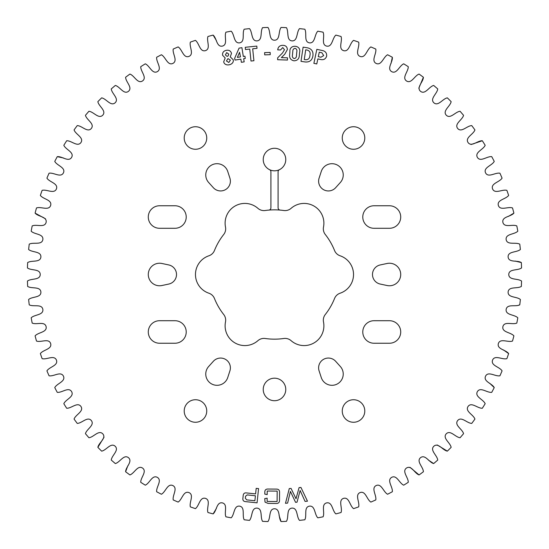<?xml version="1.0" encoding="UTF-8"?>
<svg xmlns="http://www.w3.org/2000/svg" width="549" height="549" viewBox="0 0 549 549"><rect width="100%" height="100%" fill="white"/><g stroke="black" fill="none" stroke-linecap="round" stroke-linejoin="round"><path stroke-width="0.82" d="M279.393 169.703A2.299 2.299 0 0 0 278.089 171.768L278.089 207.803A2.299 2.299 0 0 0 280.189 210.095A64.658 64.658 0 0 1 283.758 210.507A9.141 9.141 0 0 0 291.094 208.332A19.757 19.757 0 0 1 323.505 227.046A9.141 9.141 0 0 0 325.289 234.492A64.658 64.658 0 0 1 334.547 250.522A9.141 9.141 0 0 0 340.106 255.786A19.757 19.757 0 0 1 340.106 293.214A9.141 9.141 0 0 0 334.547 298.478A64.658 64.658 0 0 1 325.289 314.508A9.141 9.141 0 0 0 323.505 321.954A19.757 19.757 0 0 1 291.094 340.668A9.141 9.141 0 0 0 283.758 338.493A64.658 64.658 0 0 1 265.242 338.493A9.141 9.141 0 0 0 257.906 340.668A19.757 19.757 0 0 1 225.495 321.954A9.141 9.141 0 0 0 223.711 314.508A64.658 64.658 0 0 1 214.453 298.478A9.141 9.141 0 0 0 208.894 293.214A19.757 19.757 0 0 1 208.894 255.786A9.141 9.141 0 0 0 214.453 250.522A64.658 64.658 0 0 1 223.711 234.492A9.141 9.141 0 0 0 225.495 227.046A19.757 19.757 0 0 1 257.906 208.332A9.141 9.141 0 0 0 265.242 210.507A64.658 64.658 0 0 1 268.811 210.095A2.299 2.299 0 0 0 270.911 207.803L270.911 171.768A2.299 2.299 0 0 0 269.607 169.703A11.268 11.268 0 0 1 274.5 148.285A11.268 11.268 0 0 1 279.393 169.703A11.268 11.268 0 0 1 269.607 169.703M184.21 137.998A11.268 11.268 0 0 0 195.471 149.266A11.268 11.268 0 0 0 206.74 137.998A11.268 11.268 0 0 0 195.471 126.737A11.268 11.268 0 0 0 184.21 137.998M184.21 411.002A11.268 11.268 0 0 0 195.471 422.263A11.268 11.268 0 0 0 206.74 411.002A11.268 11.268 0 0 0 195.471 399.734A11.268 11.268 0 0 0 184.21 411.002M230.388 367.823A9.772 9.772 0 0 0 213.355 361.29L208.654 366.512A11.268 11.268 0 0 0 211.392 383.806A11.268 11.268 0 0 0 227.739 377.527L229.914 370.843A9.772 9.772 0 0 0 230.388 367.823M174.953 320.712A11.268 11.268 0 0 1 186.221 331.973A11.268 11.268 0 0 1 174.953 343.242L159.553 343.242A11.268 11.268 0 0 1 148.285 331.973A11.268 11.268 0 0 1 159.553 320.712L174.953 320.712M176.51 274.5A9.772 9.772 0 0 0 168.769 264.941L161.893 263.479A11.268 11.268 0 0 0 148.285 274.5A11.268 11.268 0 0 0 161.893 285.521L168.769 284.059A9.772 9.772 0 0 0 176.51 274.5M174.953 205.758A11.268 11.268 0 0 1 186.221 217.027A11.268 11.268 0 0 1 174.953 228.288L159.553 228.288A11.268 11.268 0 0 1 148.285 217.027A11.268 11.268 0 0 1 159.553 205.758L174.953 205.758M230.388 181.177A9.772 9.772 0 0 0 229.914 178.157L227.739 171.473A11.268 11.268 0 0 0 211.392 165.194A11.268 11.268 0 0 0 208.654 182.488L213.355 187.71A9.772 9.772 0 0 0 230.388 181.177M364.79 137.998A11.268 11.268 0 0 1 353.529 149.266A11.268 11.268 0 0 1 342.26 137.998A11.268 11.268 0 0 1 353.529 126.737A11.268 11.268 0 0 1 364.79 137.998M364.79 411.002A11.268 11.268 0 0 1 353.529 422.263A11.268 11.268 0 0 1 342.26 411.002A11.268 11.268 0 0 1 353.529 399.734A11.268 11.268 0 0 1 364.79 411.002M387.107 263.479A11.268 11.268 0 0 1 400.715 274.5A11.268 11.268 0 0 1 387.107 285.521L380.231 284.059A9.772 9.772 0 0 1 380.231 264.941L387.107 263.479M389.447 205.758A11.268 11.268 0 0 1 400.715 217.027A11.268 11.268 0 0 1 389.447 228.288L374.047 228.288A11.268 11.268 0 0 1 362.779 217.027A11.268 11.268 0 0 1 374.047 205.758L389.447 205.758M389.447 320.712A11.268 11.268 0 0 1 400.715 331.973A11.268 11.268 0 0 1 389.447 343.242L374.047 343.242A11.268 11.268 0 0 1 362.779 331.973A11.268 11.268 0 0 1 374.047 320.712L389.447 320.712M340.346 366.512A11.268 11.268 0 0 1 333.737 385.172A11.268 11.268 0 0 1 321.261 377.527L319.086 370.843A9.772 9.772 0 0 1 335.645 361.29L340.346 366.512M321.261 171.473A11.268 11.268 0 0 1 343.242 174.953A11.268 11.268 0 0 1 340.346 182.488L335.645 187.71A9.772 9.772 0 0 1 319.086 178.157L321.261 171.473M285.768 389.447A11.268 11.268 0 0 1 274.5 400.715A11.268 11.268 0 0 1 263.232 389.447A11.268 11.268 0 0 1 274.5 378.186A11.268 11.268 0 0 1 285.768 389.447M287.614 503.097L285.487 503.303L289.282 488.569L291.045 488.404L296.021 498.78L299.075 487.629L300.941 487.443L307.474 501.189L305.072 501.415L300.125 490.477L297.016 502.191L295.561 502.335L290.414 491.417L287.614 503.097M256.802 46.102L257.028 48.346L252.684 48.792L253.919 60.733L250.996 61.035L249.761 49.094L245.472 49.534L245.238 47.296L256.802 46.102M270.163 52.443L270.238 54.68L264.693 54.859L264.625 52.622L270.163 52.443M242.871 498.554L243.207 495.376C243.468 493.482 244.566 492.673 246.508 492.933L255.608 493.894L256.191 488.349L258.558 488.596L257.062 502.836L245.588 501.628C243.639 501.484 242.733 500.462 242.871 498.554M305.395 61.996L300.996 61.337L303.117 47.159L307.481 47.811C311.537 48.779 313.362 51.359 312.951 55.545L312.855 56.204C312.031 60.315 309.54 62.243 305.395 61.996M519.766 244.168A247.139 247.139 0 0 1 520.37 249.5C516.774 252.636 507.825 251.113 508.106 256.994C508.703 262.854 517.33 260.006 521.351 262.58A247.139 247.139 0 0 1 521.55 267.939C517.734 270.808 508.916 268.612 508.765 274.5C508.916 280.388 517.734 278.192 521.55 281.061A247.139 247.139 0 0 1 521.351 286.42C517.33 288.994 508.703 286.146 508.106 292.006C507.825 297.887 516.774 296.364 520.37 299.5A247.139 247.139 0 0 1 519.766 304.832C515.566 307.097 507.18 303.618 506.144 309.416C505.423 315.263 514.468 314.405 517.81 317.809A247.139 247.139 0 0 1 516.815 323.08C512.457 325.022 504.353 320.925 502.891 326.628C501.731 332.406 510.81 332.227 513.898 335.871A247.139 247.139 0 0 1 512.505 341.053C508.017 342.665 500.242 337.971 498.355 343.55C496.77 349.226 505.835 349.727 508.642 353.583A247.139 247.139 0 0 1 506.871 358.655C502.266 359.924 494.869 354.661 492.57 360.089C490.566 365.62 499.569 366.801 502.074 370.863A247.139 247.139 0 0 1 499.933 375.784C495.246 376.703 488.26 370.904 485.563 376.14C483.147 381.514 492.041 383.367 494.237 387.601A247.139 247.139 0 0 1 491.732 392.343C486.99 392.919 480.457 386.613 477.376 391.629C474.569 396.81 483.298 399.315 485.172 403.707A247.139 247.139 0 0 1 482.317 408.25C477.548 408.463 471.502 401.69 468.057 406.466C464.866 411.421 473.389 414.57 474.926 419.086A247.139 247.139 0 0 1 471.742 423.403C466.973 423.265 461.448 416.053 457.653 420.561C454.105 425.262 462.361 429.044 463.562 433.662A247.139 247.139 0 0 1 460.062 437.731C455.313 437.23 450.345 429.627 446.227 433.84C442.336 438.26 450.29 442.645 451.141 447.346A247.139 247.139 0 0 1 447.346 451.141C442.645 450.29 438.26 442.336 433.84 446.227C429.627 450.345 437.23 455.313 437.731 460.062A247.139 247.139 0 0 1 433.662 463.562C429.044 462.361 425.262 454.105 420.561 457.653C416.053 461.448 423.265 466.973 423.403 471.742A247.139 247.139 0 0 1 419.086 474.926C414.57 473.389 411.421 464.866 406.466 468.057C401.69 471.502 408.463 477.548 408.25 482.317A247.139 247.139 0 0 1 403.707 485.172C399.315 483.298 396.81 474.569 391.629 477.376C386.613 480.457 392.919 486.99 392.343 491.732A247.139 247.139 0 0 1 387.601 494.237C383.367 492.041 381.514 483.147 376.14 485.563C370.904 488.26 376.703 495.246 375.784 499.933A247.139 247.139 0 0 1 370.863 502.074C366.801 499.569 365.62 490.566 360.089 492.57C354.661 494.869 359.924 502.266 358.655 506.871A247.139 247.139 0 0 1 353.583 508.642C349.727 505.835 349.226 496.77 343.55 498.355C337.971 500.242 342.665 508.017 341.053 512.505A247.139 247.139 0 0 1 335.871 513.898C332.227 510.81 332.406 501.731 326.628 502.891C320.925 504.353 325.022 512.457 323.08 516.815A247.139 247.139 0 0 1 317.809 517.81C314.405 514.468 315.263 505.423 309.416 506.144C303.618 507.18 307.097 515.566 304.832 519.766A247.139 247.139 0 0 1 299.5 520.37C296.364 516.774 297.887 507.825 292.006 508.106C286.146 508.703 288.994 517.33 286.42 521.351A247.139 247.139 0 0 1 281.061 521.55C278.192 517.734 280.388 508.916 274.5 508.765C268.612 508.916 270.808 517.734 267.939 521.55A247.139 247.139 0 0 1 262.58 521.351C260.006 517.33 262.854 508.703 256.994 508.106C251.113 507.825 252.636 516.774 249.5 520.37A247.139 247.139 0 0 1 244.168 519.766C241.903 515.566 245.382 507.18 239.584 506.144C233.737 505.423 234.595 514.468 231.191 517.81A247.139 247.139 0 0 1 225.92 516.815C223.978 512.457 228.075 504.353 222.372 502.891C216.594 501.731 216.773 510.81 213.129 513.898A247.139 247.139 0 0 1 207.947 512.505C206.335 508.017 211.029 500.242 205.45 498.355C199.774 496.77 199.273 505.835 195.417 508.642A247.139 247.139 0 0 1 190.345 506.871C189.076 502.266 194.339 494.869 188.911 492.57C183.38 490.566 182.199 499.569 178.137 502.074A247.139 247.139 0 0 1 173.216 499.933C172.297 495.246 178.096 488.26 172.86 485.563C167.486 483.147 165.633 492.041 161.399 494.237A247.139 247.139 0 0 1 156.657 491.732C156.081 486.99 162.387 480.457 157.371 477.376C152.19 474.569 149.685 483.298 145.293 485.172A247.139 247.139 0 0 1 140.75 482.317C140.537 477.548 147.31 471.502 142.534 468.057C137.579 464.866 134.43 473.389 129.914 474.926A247.139 247.139 0 0 1 125.597 471.742C125.735 466.973 132.947 461.448 128.439 457.653C123.738 454.105 119.957 462.361 115.338 463.562A247.139 247.139 0 0 1 111.269 460.062C111.77 455.313 119.373 450.345 115.16 446.227C110.74 442.336 106.355 450.29 101.654 451.141A247.139 247.139 0 0 1 97.859 447.346C98.71 442.645 106.664 438.26 102.773 433.84C98.655 429.627 93.687 437.23 88.938 437.731A247.139 247.139 0 0 1 85.438 433.662C86.639 429.044 94.895 425.262 91.347 420.561C87.552 416.053 82.027 423.265 77.258 423.403A247.139 247.139 0 0 1 74.074 419.086C75.611 414.57 84.134 411.421 80.943 406.466C77.498 401.69 71.452 408.463 66.683 408.25A247.139 247.139 0 0 1 63.828 403.707C65.702 399.315 74.431 396.81 71.624 391.629C68.543 386.613 62.01 392.919 57.268 392.343A247.139 247.139 0 0 1 54.763 387.601C56.959 383.367 65.853 381.514 63.437 376.14C60.74 370.904 53.754 376.703 49.067 375.784A247.139 247.139 0 0 1 46.926 370.863C49.431 366.801 58.434 365.62 56.43 360.089C54.131 354.661 46.734 359.924 42.129 358.655A247.139 247.139 0 0 1 40.358 353.583C43.165 349.727 52.23 349.226 50.645 343.55C48.758 337.971 40.983 342.665 36.495 341.053A247.139 247.139 0 0 1 35.102 335.871C38.19 332.227 47.269 332.406 46.109 326.628C44.647 320.925 36.543 325.022 32.185 323.08A247.139 247.139 0 0 1 31.19 317.809C34.532 314.405 43.577 315.263 42.856 309.416C41.82 303.618 33.434 307.097 29.234 304.832A247.139 247.139 0 0 1 28.63 299.5C32.226 296.364 41.175 297.887 40.894 292.006C40.297 286.146 31.67 288.994 27.649 286.42A247.139 247.139 0 0 1 27.45 281.061C31.266 278.192 40.084 280.388 40.235 274.5C40.084 268.612 31.266 270.808 27.45 267.939A247.139 247.139 0 0 1 27.649 262.58C31.67 260.006 40.297 262.854 40.894 256.994C41.175 251.113 32.226 252.636 28.63 249.5A247.139 247.139 0 0 1 29.234 244.168C33.434 241.903 41.82 245.382 42.856 239.584C43.577 233.737 34.532 234.595 31.19 231.191A247.139 247.139 0 0 1 32.185 225.92C36.543 223.978 44.647 228.075 46.109 222.372C47.269 216.594 38.19 216.773 35.102 213.129A247.139 247.139 0 0 1 36.495 207.947C40.983 206.335 48.758 211.029 50.645 205.45C52.23 199.774 43.165 199.273 40.358 195.417A247.139 247.139 0 0 1 42.129 190.345C46.734 189.076 54.131 194.339 56.43 188.911C58.434 183.38 49.431 182.199 46.926 178.137A247.139 247.139 0 0 1 49.067 173.216C53.754 172.297 60.74 178.096 63.437 172.86C65.853 167.486 56.959 165.633 54.763 161.399A247.139 247.139 0 0 1 57.268 156.657C62.01 156.081 68.543 162.387 71.624 157.371C74.431 152.19 65.702 149.685 63.828 145.293A247.139 247.139 0 0 1 66.683 140.75C71.452 140.537 77.498 147.31 80.943 142.534C84.134 137.579 75.611 134.43 74.074 129.914A247.139 247.139 0 0 1 77.258 125.597C82.027 125.735 87.552 132.947 91.347 128.439C94.895 123.738 86.639 119.957 85.438 115.338A247.139 247.139 0 0 1 88.938 111.269C93.687 111.77 98.655 119.373 102.773 115.16C106.664 110.74 98.71 106.355 97.859 101.654A247.139 247.139 0 0 1 101.654 97.859C106.355 98.71 110.74 106.664 115.16 102.773C119.373 98.655 111.77 93.687 111.269 88.938A247.139 247.139 0 0 1 115.338 85.438C119.957 86.639 123.738 94.895 128.439 91.347C132.947 87.552 125.735 82.027 125.597 77.258A247.139 247.139 0 0 1 129.914 74.074C134.43 75.611 137.579 84.134 142.534 80.943C147.31 77.498 140.537 71.452 140.75 66.683A247.139 247.139 0 0 1 145.293 63.828C149.685 65.702 152.19 74.431 157.371 71.624C162.387 68.543 156.081 62.01 156.657 57.268A247.139 247.139 0 0 1 161.399 54.763C165.633 56.959 167.486 65.853 172.86 63.437C178.096 60.74 172.297 53.754 173.216 49.067A247.139 247.139 0 0 1 178.137 46.926C182.199 49.431 183.38 58.434 188.911 56.43C194.339 54.131 189.076 46.734 190.345 42.129A247.139 247.139 0 0 1 195.417 40.358C199.273 43.165 199.774 52.23 205.45 50.645C211.029 48.758 206.335 40.983 207.947 36.495A247.139 247.139 0 0 1 213.129 35.102C216.773 38.19 216.594 47.269 222.372 46.109C228.075 44.647 223.978 36.543 225.92 32.185A247.139 247.139 0 0 1 231.191 31.19C234.595 34.532 233.737 43.577 239.584 42.856C245.382 41.82 241.903 33.434 244.168 29.234A247.139 247.139 0 0 1 249.5 28.63C252.636 32.226 251.113 41.175 256.994 40.894C262.854 40.297 260.006 31.67 262.58 27.649A247.139 247.139 0 0 1 267.939 27.45C270.808 31.266 268.612 40.084 274.5 40.235C280.388 40.084 278.192 31.266 281.061 27.45A247.139 247.139 0 0 1 286.42 27.649C288.994 31.67 286.146 40.297 292.006 40.894C297.887 41.175 296.364 32.226 299.5 28.63A247.139 247.139 0 0 1 304.832 29.234C307.097 33.434 303.618 41.82 309.416 42.856C315.263 43.577 314.405 34.532 317.809 31.19A247.139 247.139 0 0 1 323.08 32.185C325.022 36.543 320.925 44.647 326.628 46.109C332.406 47.269 332.227 38.19 335.871 35.102A247.139 247.139 0 0 1 341.053 36.495C342.665 40.983 337.971 48.758 343.55 50.645C349.226 52.23 349.727 43.165 353.583 40.358A247.139 247.139 0 0 1 358.655 42.129C359.924 46.734 354.661 54.131 360.089 56.43C365.62 58.434 366.801 49.431 370.863 46.926A247.139 247.139 0 0 1 375.784 49.067C376.703 53.754 370.904 60.74 376.14 63.437C381.514 65.853 383.367 56.959 387.601 54.763A247.139 247.139 0 0 1 392.343 57.268C392.919 62.01 386.613 68.543 391.629 71.624C396.81 74.431 399.315 65.702 403.707 63.828A247.139 247.139 0 0 1 408.25 66.683C408.463 71.452 401.69 77.498 406.466 80.943C411.421 84.134 414.57 75.611 419.086 74.074A247.139 247.139 0 0 1 423.403 77.258C423.265 82.027 416.053 87.552 420.561 91.347C425.262 94.895 429.044 86.639 433.662 85.438A247.139 247.139 0 0 1 437.731 88.938C437.23 93.687 429.627 98.655 433.84 102.773C438.26 106.664 442.645 98.71 447.346 97.859A247.139 247.139 0 0 1 451.141 101.654C450.29 106.355 442.336 110.74 446.227 115.16C450.345 119.373 455.313 111.77 460.062 111.269A247.139 247.139 0 0 1 463.562 115.338C462.361 119.957 454.105 123.738 457.653 128.439C461.448 132.947 466.973 125.735 471.742 125.597A247.139 247.139 0 0 1 474.926 129.914C473.389 134.43 464.866 137.579 468.057 142.534C471.502 147.31 477.548 140.537 482.317 140.75A247.139 247.139 0 0 1 485.172 145.293C483.298 149.685 474.569 152.19 477.376 157.371C480.457 162.387 486.99 156.081 491.732 156.657A247.139 247.139 0 0 1 494.237 161.399C492.041 165.633 483.147 167.486 485.563 172.86C488.26 178.096 495.246 172.297 499.933 173.216A247.139 247.139 0 0 1 502.074 178.137C499.569 182.199 490.566 183.38 492.57 188.911C494.869 194.339 502.266 189.076 506.871 190.345A247.139 247.139 0 0 1 508.642 195.417C505.835 199.273 496.77 199.774 498.355 205.45C500.242 211.029 508.017 206.335 512.505 207.947A247.139 247.139 0 0 1 513.898 213.129C510.81 216.773 501.731 216.594 502.891 222.372C504.353 228.075 512.457 223.978 516.815 225.92A247.139 247.139 0 0 1 517.81 231.191C514.468 234.595 505.423 233.737 506.144 239.584C507.18 245.382 515.566 241.903 519.766 244.168C515.566 241.903 507.18 245.382 506.144 239.584C505.423 233.737 514.468 234.595 517.81 231.191M299.61 52.484L299.37 55.126C299.226 58.77 297.428 60.665 293.983 60.815C290.668 60.081 289.227 57.94 289.673 54.392L289.913 51.75C289.11 43.879 301.641 44.826 299.61 52.484M320.376 59.457L317.837 58.915L316.766 63.952L313.87 63.334L316.842 49.341L322.325 50.508C325.468 51.194 326.909 53.095 326.634 56.204C325.598 59.114 323.512 60.198 320.376 59.457M287.518 57.83L287.443 60.067L277.622 59.711L277.691 57.803L282.509 52.979L284.499 49.705L282.714 47.564L280.553 49.966L277.698 49.863C278.103 46.885 279.818 45.375 282.852 45.327C285.7 45.402 287.202 46.816 287.36 49.568L284.746 54.248L281.363 57.604L287.518 57.83M241.917 47.681L243.317 56.451L244.923 56.19L245.286 58.427L243.674 58.688L244.181 61.859L241.368 62.312L240.86 59.141L235.034 60.067L234.629 58.345L239.069 48.134L241.917 47.681M264.796 494.1L264.81 492.398C264.721 490.051 265.84 488.926 268.18 489.029L276.229 489.104C278.569 489.042 279.681 490.182 279.565 492.528L279.496 500.098C279.578 502.445 278.446 503.57 276.099 503.474L268.056 503.399L265.03 502.122L264.755 498.609L267.15 498.183L267.123 501.443L277.094 501.532L277.183 491.115L267.219 491.026L267.185 494.615L264.796 494.1M226.202 50.371C228.906 49.808 230.676 50.803 231.506 53.363L230.251 56.876L233.201 59.731C234.505 65.056 224.719 67.163 223.697 61.79L225.186 57.968L222.599 55.291C222.311 52.615 223.512 50.975 226.202 50.371M521.351 262.58L515.209 261.077M520.37 299.5C516.774 296.364 507.825 297.887 508.106 292.006C508.703 286.146 517.33 288.994 521.351 286.42M519.045 304.983L519.766 304.832M513.898 335.871C510.81 332.227 501.731 332.406 502.891 326.628C504.353 320.925 512.457 325.022 516.815 323.08M508.642 353.583L503.474 349.946M494.237 387.601L489.674 383.229M485.172 403.707C483.298 399.315 474.569 396.81 477.376 391.629C480.457 386.613 486.99 392.919 491.732 392.343M474.926 419.086C473.389 414.57 464.866 411.421 468.057 406.466C471.502 401.69 477.548 408.463 482.317 408.25M463.562 433.662C462.361 429.044 454.105 425.262 457.653 420.561C461.448 416.053 466.973 423.265 471.742 423.403M437.23 444.971L447.346 451.141M428.385 460.083L433.662 463.562M410.007 467.323L419.086 474.926M392.343 491.732C392.919 486.99 386.613 480.457 391.629 477.376C396.81 474.569 399.315 483.298 403.707 485.172M375.784 499.933C376.703 495.246 370.904 488.26 376.14 485.563C381.514 483.147 383.367 492.041 387.601 494.237M358.655 506.871C359.924 502.266 354.661 494.869 360.089 492.57C365.62 490.566 366.801 499.569 370.863 502.074M341.053 512.505C342.665 508.017 337.971 500.242 343.55 498.355C349.226 496.77 349.727 505.835 353.583 508.642M323.08 516.815C325.022 512.457 320.925 504.353 326.628 502.891C332.406 501.731 332.227 510.81 335.871 513.898M279.105 515.538L281.061 521.55M213.129 513.898L216.375 508.47M195.417 508.642C199.273 505.835 199.774 496.77 205.45 498.355C211.029 500.242 206.335 508.017 207.947 512.505M178.137 502.074C182.199 499.569 183.38 490.566 188.911 492.57C194.339 494.869 189.076 502.266 190.345 506.871M161.399 494.237C165.633 492.041 167.486 483.147 172.86 485.563C178.096 488.26 172.297 495.246 173.216 499.933M145.293 485.172C149.685 483.298 152.19 474.569 157.371 477.376C162.387 480.457 156.081 486.99 156.657 491.732M127.814 465.82L125.597 471.742M101.654 451.141C106.355 450.29 110.74 442.336 115.16 446.227C119.373 450.345 111.77 455.313 111.269 460.062M104.029 437.23L97.859 447.346M77.258 423.403C82.027 423.265 87.552 416.053 91.347 420.561C94.895 425.262 86.639 429.044 85.438 433.662M42.129 358.655C46.734 359.924 54.131 354.661 56.43 360.089C58.434 365.62 49.431 366.801 46.926 370.863M36.495 341.053C40.983 342.665 48.758 337.971 50.645 343.55C52.23 349.226 43.165 349.727 40.358 353.583M32.185 323.08C36.543 325.022 44.647 320.925 46.109 326.628C47.269 332.406 38.19 332.227 35.102 335.871M27.649 286.42C31.67 288.994 40.297 286.146 40.894 292.006C41.175 297.887 32.226 296.364 28.63 299.5M27.45 267.939C31.266 270.808 40.084 268.612 40.235 274.5C40.084 280.388 31.266 278.192 27.45 281.061M28.63 249.5C32.226 252.636 41.175 251.113 40.894 256.994C40.297 262.854 31.67 260.006 27.649 262.58M31.19 231.191C34.532 234.595 43.577 233.737 42.856 239.584C41.82 245.382 33.434 241.903 29.234 244.168M35.102 213.129L45.498 218.811M40.358 195.417C43.165 199.273 52.23 199.774 50.645 205.45C48.758 211.029 40.983 206.335 36.495 207.947M54.763 161.399C56.959 165.633 65.853 167.486 63.437 172.86C60.74 178.096 53.754 172.297 49.067 173.216M63.451 157.968L57.268 156.657M74.074 129.914C75.611 134.43 84.134 137.579 80.943 142.534C77.498 147.31 71.452 140.537 66.683 140.75M85.438 115.338C86.639 119.957 94.895 123.738 91.347 128.439C87.552 132.947 82.027 125.735 77.258 125.597M111.269 88.938C111.77 93.687 119.373 98.655 115.16 102.773C110.74 106.664 106.355 98.71 101.654 97.859M125.597 77.258C125.735 82.027 132.947 87.552 128.439 91.347C123.738 94.895 119.957 86.639 115.338 85.438M207.947 36.495C206.335 40.983 211.029 48.758 205.45 50.645C199.774 52.23 199.273 43.165 195.417 40.358M216.375 40.53L213.129 35.102M262.58 27.649C260.006 31.67 262.854 40.297 256.994 40.894C251.113 41.175 252.636 32.226 249.5 28.63M281.061 27.45C278.192 31.266 280.388 40.084 274.5 40.235C268.612 40.084 270.808 31.266 267.939 27.45M299.5 28.63C296.364 32.226 297.887 41.175 292.006 40.894C286.146 40.297 288.994 31.67 286.42 27.649M317.809 31.19C314.405 34.532 315.263 43.577 309.416 42.856C303.618 41.82 307.097 33.434 304.832 29.234M335.871 35.102C332.227 38.19 332.406 47.269 326.628 46.109C320.925 44.647 325.022 36.543 323.08 32.185M387.601 54.763C383.367 56.959 381.514 65.853 376.14 63.437C370.904 60.74 376.703 53.754 375.784 49.067M391.032 63.451L392.343 57.268M419.086 74.074C414.57 75.611 411.421 84.134 406.466 80.943C401.69 77.498 408.463 71.452 408.25 66.683M418.818 88.183L423.403 77.258M460.062 111.269C455.313 111.77 450.345 119.373 446.227 115.16C442.336 110.74 450.29 106.355 451.141 101.654M471.742 125.597C466.973 125.735 461.448 132.947 457.653 128.439C454.105 123.738 462.361 119.957 463.562 115.338M482.317 140.75L471.083 144.511M491.732 156.657C486.99 156.081 480.457 162.387 477.376 157.371C474.569 152.19 483.298 149.685 485.172 145.293M512.505 207.947C508.017 206.335 500.242 211.029 498.355 205.45C496.77 199.774 505.835 199.273 508.642 195.417M508.47 216.375L513.898 213.129M268.811 210.095A64.658 64.658 0 0 1 280.189 210.095M296.481 55.394L296.789 51.949C297.208 50.117 296.638 48.909 295.101 48.312C293.543 48.573 292.782 49.588 292.816 51.359L292.493 54.893C292.082 56.732 292.644 57.961 294.189 58.578C295.767 58.283 296.535 57.22 296.481 55.394M307.145 50.048L305.704 49.835L304.256 59.539L305.669 59.745C308.181 59.786 309.588 58.482 309.876 55.847L309.993 55.078C310.535 52.436 309.588 50.762 307.145 50.048M319.264 52.196L318.31 56.677L320.904 57.226L323.704 55.607L321.92 52.759L319.264 52.196M247.242 494.91L245.54 496.241L245.334 498.224L246.721 499.878L254.887 500.736L255.409 495.774L247.242 494.91M239.577 52.313L237.36 57.398L240.496 56.897L239.577 52.313M228.837 62.504L230.354 60.129L227.965 58.585L226.442 60.98L228.837 62.504M225.433 54.811C227.066 57.014 228.171 56.773 228.741 54.097L226.682 52.615L225.433 54.811"/></g></svg>
